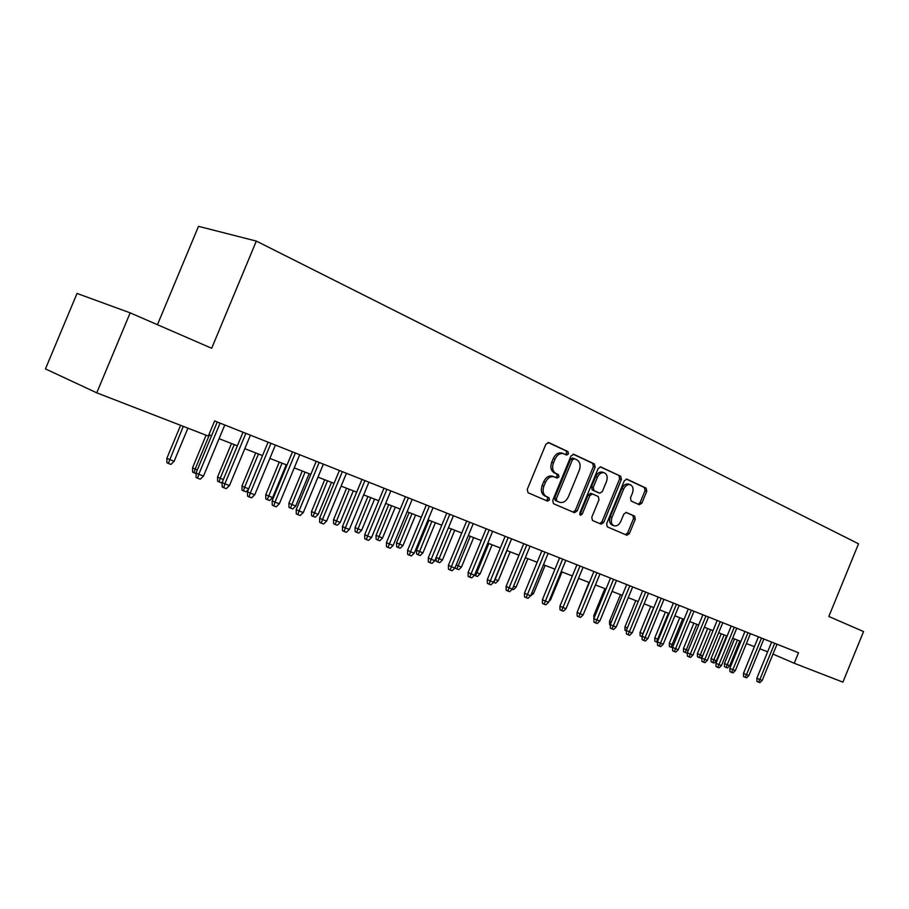 <?xml version="1.0" encoding="UTF-8"?>
<svg xmlns="http://www.w3.org/2000/svg" width="909" height="909" viewBox="0 0 909 909"><rect width="100%" height="100%" fill="white"/><g stroke="black" fill="none" stroke-linecap="round" stroke-linejoin="round"><path stroke-width="1.36" d="M568.455 453.875L567.92 451.557L548.741 442.581L545.877 444.24L527.243 489.44L528.061 492.746L547.491 501.109L549.468 499.916L548.922 497.632L546.434 496.564C543.116 494.553 542.275 491.065 543.912 486.065L545.445 482.338C547.638 477.895 550.524 476.043 554.104 476.793L557.081 478.089L558.967 476.884L558.421 474.589L555.956 473.475C552.649 471.419 551.82 467.896 553.456 462.908L555.001 459.17C557.149 454.784 559.989 452.955 563.523 453.682L566.602 455.068L568.455 453.875M565.341 454.489L566.693 453.25L566.159 450.944L548.002 442.444M546.116 500.507L547.741 499.246L547.195 496.962L544.707 495.894L546.434 496.564M555.74 477.498L557.228 476.248L556.683 473.941L554.217 472.839L555.956 473.475M639.322 504.745L641.902 503.12L646.776 491.258L646.14 488.156L626.79 479.111L624.301 480.781L606.633 523.732L607.326 526.845L626.88 535.253L629.392 533.572L635.289 519.221L634.63 516.153L626.301 512.449L623.79 514.13L620.847 521.3C619.097 524.879 616.836 526.379 614.064 525.811C611.337 524.379 610.643 521.584 611.984 517.414L623.608 489.178C625.312 485.656 627.54 484.167 630.255 484.713C633.039 486.167 633.755 488.997 632.391 493.223L630.471 497.905L631.13 501.018L639.322 504.745M828.838 616.472L863.55 631.562L842.916 682.136L794.216 663.263L798.511 652.753L214.626 420.958L208.331 436.081L96.752 392.824L130.169 312.855L211.672 348.272L256.338 241.09L858.516 543.809L828.838 616.472M595.134 467.192L594.418 463.954L573.818 454.318L571.034 455.954L552.706 500.439L553.479 503.677L574.454 512.699L577.101 510.983L595.134 467.192L593.384 466.567L592.657 463.34L573.102 454.182M600.849 466.965L620.722 476.259L621.404 479.429L603.701 522.47L601.122 524.175L592.463 520.448L591.759 517.312L598.997 499.711L598.292 496.541L592.452 493.928L589.85 495.632L582.26 514.062L580.419 515.267L579.84 513.017L598.133 468.589L600.588 466.874M256.338 241.09L198.514 226.341L157.45 324.706M96.752 392.824L45.45 368.906L77.026 293.448L130.169 312.855M772.98 654.082L794.216 663.263M208.888 434.729L211.536 435.752M219.069 438.683L237.374 445.796M244.805 448.682L262.519 455.568M269.859 458.42L286.994 465.078M294.243 467.896L310.833 474.339M317.991 477.123L334.058 483.361M341.125 486.11L356.692 492.155M363.68 494.871L378.758 500.734M385.655 503.416L400.278 509.097M407.096 511.744L421.276 517.255M428.014 519.868L441.763 525.209M448.421 527.799L461.749 532.981M468.34 535.537L481.27 540.571M487.781 543.093L500.336 547.979M506.779 550.479L518.971 555.217M525.334 557.683L537.174 562.285M543.468 564.728L554.956 569.193M561.183 571.613L572.352 575.954M578.51 578.351L589.362 582.567M595.452 584.93L606.008 589.032M612.03 591.373L622.279 595.361M628.255 597.679L638.209 601.553M644.117 603.849L653.81 607.61M659.661 609.882L669.081 613.541M674.864 615.791L684.034 619.347M689.761 621.574L698.68 625.04M704.35 627.244L713.031 630.619M718.644 632.8L727.098 636.084M732.654 638.243L740.88 641.436M746.391 643.583L754.39 646.685M759.844 648.81L767.639 651.833M562.285 453.261L561.773 453.057C558.24 452.341 555.399 454.17 553.251 458.545L555.001 459.17M554.217 472.839C550.911 470.782 550.081 467.26 551.718 462.272L553.251 458.545M552.638 476.248L552.365 476.146C548.786 475.396 545.9 477.236 543.718 481.679L545.445 482.338M544.707 495.894C541.389 493.882 540.548 490.394 542.173 485.406L543.718 481.679M573.022 512.085L575.374 510.301L593.384 466.567M574.34 458.681L572.397 459.829L556.331 498.802L556.876 501.075L559.785 502.325C563.341 503.063 566.205 501.223 568.375 496.803L579.283 470.317C580.908 465.408 580.112 461.931 576.897 459.863L574.34 458.681M574.158 458.613L572.488 458.011L570.647 459.204L572.397 459.829M558.046 501.643L555.138 500.404L554.604 498.132L570.647 459.204M600.145 466.84L620.722 476.259M599.679 523.55L601.963 521.789L619.643 478.804L618.972 475.646M592.407 493.917L590.702 493.28L588.112 494.985L580.533 513.392L582.26 514.062M579.715 514.414L580.533 513.392M606.508 481.463C607.894 477.157 607.132 474.259 604.246 472.76C601.44 472.191 599.156 473.703 597.406 477.27L593.247 487.394L593.963 490.587L599.804 493.212L602.372 491.519L606.508 481.463M604.246 472.76L602.497 472.135C599.679 471.566 597.406 473.066 595.656 476.646L597.406 477.27M598.099 492.576L592.214 489.94L591.498 486.747L595.656 476.646M630.255 484.713L628.505 484.088C625.778 483.543 623.563 485.031 621.847 488.542L623.608 489.178M613.802 525.709L612.325 525.141C609.598 523.698 608.905 520.902 610.246 516.744L621.847 488.542M625.426 534.628L627.653 532.89L633.539 518.562L632.891 515.494L625.892 512.381M638.152 504.2L640.152 502.484L645.026 490.633L644.379 487.531L626.256 479.054M174.096 461.329L170.926 464.397L168.324 463.442L166.904 462.726L166.847 458.329L174.096 461.329L187.913 428.173M168.324 463.442L183.266 426.366M166.847 458.329L180.596 425.332M217.262 422.003L196.071 472.93L198.787 474.282L220.08 423.117M203.536 476.021L200.275 479.179L197.628 478.225L198.787 474.282L203.536 476.021L224.773 424.98M197.628 478.225L196.128 477.464L196.071 472.93M196.071 473.6L192.606 472.135L192.549 467.783L195.14 469.078L209.365 434.911M194.037 472.85L195.14 469.078L197.333 469.885M192.549 467.783L206.104 435.229M222.194 482.304L221.557 482.918L217.637 481.293L217.581 476.998L220.194 478.293L234.227 444.569M219.092 482.009L220.194 478.293L223.375 479.463M217.581 476.998L231.511 443.512M248.498 489.292L245.896 491.814L242.021 490.212L241.964 485.974L244.612 487.269L258.451 453.989M243.487 490.94L244.612 487.269L248.714 488.781M241.964 485.974L255.702 452.921M272.62 497.575L269.621 500.495L267.269 499.632L265.792 498.905L265.735 494.723L272.62 497.575L286.244 464.783M267.269 499.632L282.051 463.158M265.735 494.723L279.29 462.079M243.021 432.229L222.126 482.463L224.875 483.827L245.862 433.354M229.488 485.52L226.273 488.633L223.705 487.701L224.875 483.827L229.488 485.52L250.429 435.172M223.705 487.701L222.182 486.94L222.126 482.463M268.087 442.183L247.475 491.746L250.259 493.121L270.95 443.319M254.759 494.757L251.577 497.837L249.077 496.928L250.259 493.121L254.759 494.757L275.393 445.08M249.077 496.928L247.543 496.166L247.475 491.746M292.482 451.864L272.166 500.779L274.972 502.154L295.38 453.012M279.347 503.756L276.222 506.79L273.779 505.915L274.972 502.154L279.347 503.756L299.709 454.727M273.779 505.915L272.223 505.143L272.166 500.779M316.241 461.295L296.209 509.585L299.038 510.96L319.161 462.454M303.299 512.528L300.209 515.517L297.845 514.653L299.038 510.96L303.299 512.528L323.377 464.135M297.845 514.653L296.266 513.88L296.209 509.585M295.709 506.074L292.743 508.949L290.46 508.108L288.96 507.381L288.903 503.256L295.709 506.074L309.151 473.68M290.46 508.108L305.072 472.101M288.903 503.256L302.277 471.01M339.398 470.487L319.627 518.164L322.479 519.539L342.341 471.657M326.638 521.062L323.593 524.016L321.275 523.175L322.479 519.539L326.638 521.062L346.443 473.282M321.275 523.175L319.695 522.402L319.627 518.164M318.23 514.358L315.298 517.198L313.071 516.38L311.56 515.653L311.492 511.574L318.23 514.358L331.49 482.361M313.071 516.38L327.513 480.816M311.492 511.574L324.706 479.725M340.193 522.436L337.296 525.243L335.126 524.448L333.603 523.709L333.546 519.687L340.193 522.436L353.294 490.837M335.126 524.448L349.408 489.326M333.546 519.687L346.579 488.224M361.623 530.322L358.771 533.094L356.646 532.322L355.112 531.583L355.055 527.595L361.623 530.322L374.565 499.098M356.646 532.322L370.77 497.632M355.055 527.595L367.929 496.519M382.553 538.026L379.723 540.764L377.655 540.003L376.11 539.264L376.053 535.333L382.553 538.026L395.324 507.165M377.655 540.003L391.62 505.734M376.053 535.333L388.768 504.62M402.982 545.536L400.187 548.241L398.165 547.502L396.619 546.764L396.551 542.878L402.982 545.536L415.595 515.039M398.165 547.502L411.982 513.642M396.551 542.878L409.107 512.528M361.964 479.452L342.454 526.516L345.329 527.902L364.918 480.622M349.386 529.379L346.363 532.299L344.113 531.481L345.329 527.902L349.386 529.379L368.918 482.213M344.113 531.481L342.523 530.708L342.454 526.516M383.962 488.178L364.714 534.662L367.6 536.049L386.927 489.36M371.554 537.492L368.577 540.378L366.384 539.582L367.6 536.049L371.554 537.492L390.836 490.905M366.384 539.582L364.782 538.798L364.714 534.662M405.414 496.7L386.416 542.605L389.325 543.991L408.402 497.882M393.177 545.4L390.234 548.252L388.098 547.468L389.325 543.991L393.177 545.4L412.209 499.393M388.098 547.468L386.484 546.695L386.416 542.605M426.332 505.006L407.584 550.354L410.504 551.752L429.343 506.199M414.265 553.126L411.357 555.933L409.277 555.172L410.504 551.752L414.265 553.126L433.059 507.665M409.277 555.172L407.652 554.399L407.584 550.354M446.762 513.108L428.241 557.921L431.173 559.308L449.773 514.312M434.843 560.648L431.98 563.432L429.934 562.682L431.173 559.308L434.843 560.648L453.398 515.744M429.934 562.682L428.309 561.91L428.241 557.921M422.935 552.877L420.174 555.558L418.197 554.831L416.64 554.092L416.583 550.24L422.935 552.877L435.388 522.743M418.197 554.831L431.866 521.368M416.583 550.24L428.98 520.243M466.692 521.027L448.41 565.296L451.353 566.693L469.714 522.221M454.932 568L452.103 570.75L450.114 570.023L451.353 566.693L454.932 568L473.248 523.629M450.114 570.023L448.478 569.239L448.41 565.296M436.161 557.456L442.433 560.046L454.739 530.254M442.433 560.046L439.706 562.694L437.763 561.989L451.284 528.913M437.763 561.989L436.206 561.251L436.15 557.501M486.156 528.754L468.09 572.5L471.044 573.897L489.178 529.958M474.543 575.181L471.748 577.885L469.805 577.181L471.044 573.897L474.543 575.181L492.644 531.322M469.805 577.181L468.158 576.408L468.09 572.5M456.204 564.921L461.477 567.057L473.634 537.594M461.477 567.057L458.784 569.67L456.897 568.977L470.271 536.287M456.897 568.977L455.329 568.239L455.307 567.091M505.154 536.299L487.315 579.544L490.281 580.931L508.199 537.503M493.701 582.18L490.94 584.862L489.031 584.18L490.281 580.931L493.701 582.18L511.574 538.844M489.031 584.18L487.394 583.396L487.315 579.544M475.771 572.216L480.1 573.909L492.121 544.775M480.1 573.909L477.43 576.488L475.589 575.817L488.826 543.502M475.589 575.817L474.441 575.272M552.377 476.146L554.104 476.793M523.732 543.662L506.108 586.419L509.074 587.816L526.777 544.877M512.415 589.032L509.676 591.679L507.824 591.009L509.074 587.816L512.415 589.032L530.072 546.184M507.824 591.009L506.177 590.225L506.108 586.419M494.882 579.328L498.302 580.601L510.188 551.797M498.302 580.601L495.666 583.158L493.86 582.499L506.961 550.547M541.866 550.865L524.459 593.134L527.436 594.531L544.923 552.081M530.697 595.725L527.993 598.338L526.186 597.679L527.436 594.531L530.697 595.725L548.15 553.365M526.186 597.679L524.527 596.906L524.459 593.134M513.574 586.225L516.107 587.157L527.845 558.66M516.107 587.157L513.505 589.68L512.221 589.214M559.603 557.91L542.4 599.701L545.389 601.099L562.66 559.126M548.57 602.258L545.9 604.849L544.127 604.201L545.389 601.099L548.57 602.258L565.818 560.376M544.127 604.201L542.468 603.428L542.4 599.701M531.845 592.941L533.526 593.566L545.139 565.375M533.526 593.566L530.515 595.906M549.706 599.508L550.57 599.826L562.046 571.954M550.57 599.826L548.911 601.44M567.159 605.939L578.59 578.385M577.817 610.643L588.964 582.408M593.895 618.484L593.838 615.484L604.883 588.6M593.838 615.484L594.918 615.984M610.291 624.994L609.621 624.676L609.541 621.267L620.483 594.656M609.541 621.267L611.303 622.074M626.358 630.937L625.006 630.312L624.938 626.937L635.755 600.588M624.938 626.937L627.335 628.028M642.084 636.709L640.084 635.823L640.016 632.482L642.879 633.789L653.651 607.553M641.674 636.561L643.038 633.857M640.016 632.482L650.719 606.405M657.48 642.345L654.855 641.231L654.787 637.925L657.661 639.232L668.32 613.245M656.457 641.959L657.661 639.232L658.423 639.516M654.787 637.925L665.377 612.109M672.558 647.594L669.342 646.526L669.274 643.254L672.137 644.561L682.693 618.836M670.933 647.253L672.137 644.561L673.489 645.06M669.274 643.254L679.75 617.688M687.693 651.844L686.534 652.969L683.545 651.719L683.466 648.481L686.34 649.776L696.783 624.301M685.136 652.446L686.34 649.776L688.249 650.48M683.466 648.481L693.851 623.165M702.691 655.855L700.43 658.048L699.055 657.537L697.464 656.821L697.396 653.605L700.26 654.9L710.599 629.676M699.055 657.537L700.26 654.9L702.714 655.809M697.396 653.605L707.668 628.539M716.337 660.82L714.054 663.025L712.701 662.536L711.111 661.809L711.043 658.627L716.337 660.82L726.552 635.88M712.701 662.536L724.143 634.936M711.043 658.627L721.212 633.8M729.688 665.729L727.427 667.922L726.098 667.433L724.507 666.706L724.439 663.559L729.688 665.729L739.801 641.015M726.098 667.433L737.426 640.106M724.439 663.559L734.506 638.959M576.942 564.796L559.933 606.121L562.932 607.519L580.01 566.012M566.046 608.655L563.398 611.212L561.671 610.587L562.932 607.519L566.046 608.655L583.089 567.227M561.671 610.587L560.012 609.814L559.933 606.121M593.907 571.522L577.09 612.405L580.09 613.791L596.963 572.738M583.135 614.904L580.521 617.438L578.828 616.825L580.09 613.791L583.135 614.904L599.974 573.943M578.828 616.825L577.158 616.052L577.09 612.405M610.496 578.113L593.872 618.552L596.861 619.927L613.552 579.328M599.849 621.017L597.258 623.529L595.611 622.926L596.861 619.927L599.849 621.017L616.507 580.499M595.611 622.926L593.941 622.154L593.872 618.552M626.721 584.555L610.28 624.551L613.28 625.937L629.789 585.771M616.2 627.005L613.643 629.482L612.018 628.892L613.28 625.937L616.2 627.005L632.675 586.919M612.018 628.892L610.359 628.119L610.28 624.551M642.606 590.861L626.346 630.437L629.346 631.812L645.674 592.077M632.209 632.857L629.676 635.311L628.085 634.732L629.346 631.812L632.209 632.857L648.492 593.202M628.085 634.732L626.426 633.959L626.346 630.437M658.15 597.031L642.072 636.198L645.083 637.573L661.218 598.247M647.878 638.595L645.367 641.015L643.822 640.447L645.083 637.573L647.878 638.595L663.979 599.349M643.822 640.447L642.152 639.686L642.072 636.198M673.376 603.076L657.468 641.834L660.479 643.208L676.432 604.292M663.206 644.208L660.741 646.606L659.218 646.049L660.479 643.208L663.206 644.208L679.148 605.371M659.218 646.049L657.548 645.288L657.468 641.834M688.283 608.996L672.558 647.344L675.557 648.719L691.34 610.212M678.228 649.696L675.785 652.071L674.296 651.537L675.557 648.719L678.228 649.696L693.987 611.257M674.296 651.537L672.626 650.764L672.558 647.344M702.884 614.791L687.318 652.753L690.317 654.128L705.941 616.007M692.942 655.082L690.522 657.434L689.056 656.9L690.317 654.128L692.942 655.082L708.543 617.041M689.056 656.9L687.397 656.139L687.318 652.753M717.19 620.472L701.793 658.048L704.793 659.411L720.246 621.688M707.361 660.354L704.964 662.684L703.532 662.161L704.793 659.411L707.361 660.354L722.791 622.688M703.532 662.161L701.862 661.4L701.793 658.048M731.211 626.04L715.974 663.24L718.962 664.604L734.256 627.244M721.485 665.524L719.11 667.831L717.712 667.32L718.962 664.604L721.485 665.524L736.756 628.233M717.712 667.32L716.042 666.558L715.974 663.24M744.948 631.494L729.87 668.331L732.859 669.683L747.993 632.698M735.336 670.592L732.984 672.876L731.609 672.376L732.859 669.683L735.336 670.592L750.436 633.675M731.609 672.376L729.938 671.615L729.87 668.331M758.413 636.834L743.494 673.319L746.482 674.671L761.469 638.05M748.902 675.557L746.573 677.819L745.232 677.33L746.482 674.671L748.902 675.557L763.855 638.993M745.232 677.33L743.573 676.569L743.494 673.319M771.627 642.084L756.856 678.205L759.833 679.557L774.673 643.288M762.208 680.421L759.901 682.659L758.583 682.182L759.833 679.557L762.208 680.421L777.013 644.22M758.583 682.182L756.924 681.432L756.856 678.205M566.159 450.944L567.92 451.557M547.195 496.962L548.922 497.632M556.683 473.941L558.421 474.589M551.718 462.272L553.456 462.908M542.173 485.406L543.912 486.065M575.374 510.301L577.101 510.983M592.657 463.34L594.418 463.954M554.604 498.132L556.331 498.802M555.138 500.404L556.876 501.075M557.728 501.518L559.455 502.2M619.643 478.804L621.404 479.429M601.963 521.789L603.701 522.47M588.112 494.985L589.85 495.632M591.498 486.747L593.247 487.394M592.214 489.94L593.963 490.587M597.929 492.519L599.679 493.167M610.246 516.744L611.984 517.414M632.891 515.494L634.63 516.153M633.539 518.562L635.289 519.221M627.653 532.89L629.392 533.572M644.379 487.531L646.14 488.156M645.026 490.633L646.776 491.258M640.152 502.484L641.902 503.12M561.773 453.057L563.523 453.682M572.488 458.011L574.238 458.636M590.702 493.28L592.452 493.928M598.054 492.564L599.724 493.178"/></g></svg>
